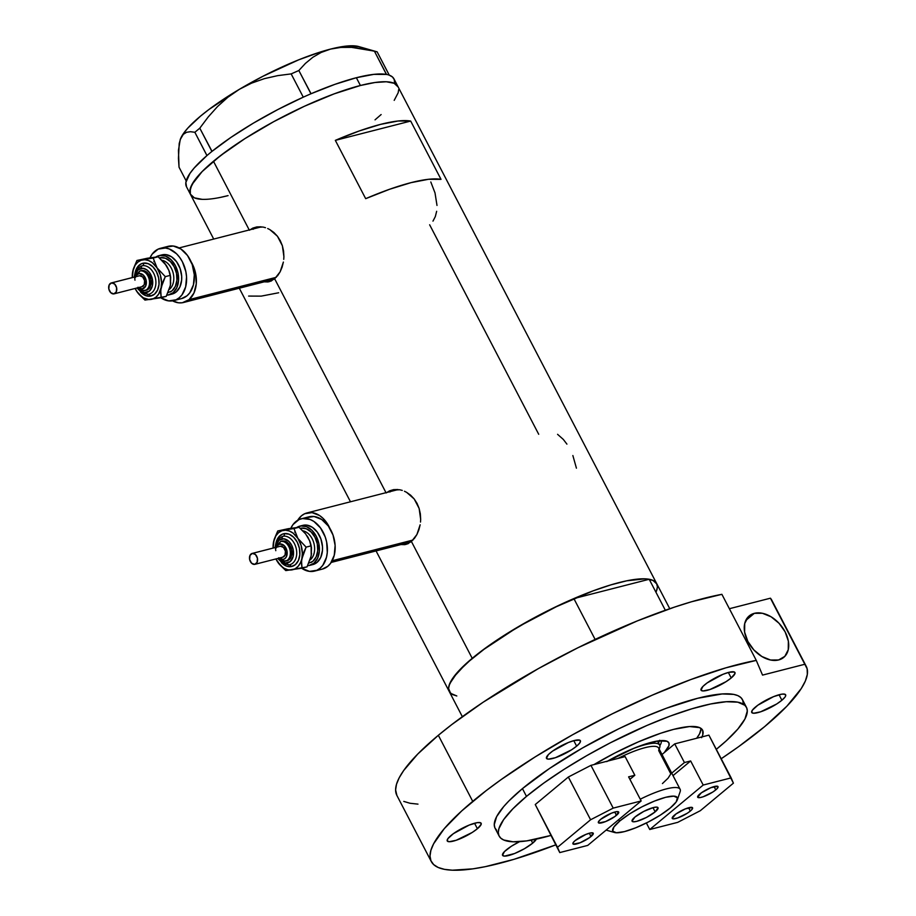 <?xml version="1.0" encoding="UTF-8"?>
<svg xmlns="http://www.w3.org/2000/svg" width="916" height="916" viewBox="0 0 916 916"><rect width="100%" height="100%" fill="white"/><g stroke="black" fill="none" stroke-linecap="round" stroke-linejoin="round"><path stroke-width="1.37" d="M276.277 277.308L189.028 299.669A26.976 18.915 75.6 0 1 183.589 302.486A26.976 18.915 75.6 0 1 172.563 300.849L178.506 302.795L182.261 302.761L189.028 299.669L276.277 277.308M183.589 302.486L272.453 279.712A26.976 18.915 -104.4 0 0 274.376 279.059L272.373 279.735M413.036 540.028L332.187 560.752L413.036 540.028M331.203 562.424L409.212 542.432A26.976 18.915 -104.4 0 0 411.135 541.78L409.131 542.455M297.711 520.254A26.976 18.915 75.6 0 1 301.513 515.754A26.976 18.915 75.6 0 1 306.952 512.937A26.976 18.915 75.6 0 1 329.875 528.349L323.119 518.41L319.604 515.548L312.047 512.628L304.73 513.716L301.513 515.754L297.711 520.254M257.121 226.882A28.11 19.694 -104.4 0 0 253.709 228.805M277.617 275.739L271.388 280.926L267.953 281.956L264.14 281.842L269.235 281.693L274.663 278.819L385.991 492.682L274.663 278.819L280.136 271.812L277.617 275.739M282.105 267.174L280.136 271.812L283.376 262.056L282.105 267.174M283.742 259.354L283.903 256.629L283.742 259.354M283.582 251.121L283.903 256.629L282.368 245.74L283.582 251.121M280.296 240.702L282.368 245.74L277.434 236.236L280.296 240.702M273.884 232.481L277.434 236.236L269.854 229.618L273.884 232.481M267.701 228.531L269.854 229.618L267.701 228.531M263.316 227.122L265.514 227.706L263.316 227.122M256.812 226.928L261.094 226.802L252.827 228.095L256.812 226.928M249.381 230.237L252.827 228.095L249.381 230.237M393.88 489.602A28.11 19.694 -104.4 0 0 390.468 491.526M414.387 538.459L408.158 543.646L404.712 544.665L400.899 544.562L405.994 544.413L411.433 541.539L472.221 658.329L411.433 541.539L416.906 534.532L414.387 538.459M418.864 529.895L416.906 534.532L420.146 524.776L418.864 529.895M420.501 522.074L420.662 519.338L420.501 522.074M420.341 513.842L420.662 519.338L419.139 508.46L420.341 513.842M417.066 503.422L419.139 508.46L414.192 498.957L417.066 503.422M410.643 495.201L414.192 498.957L406.612 492.339L410.643 495.201M404.46 491.251L406.612 492.339L404.46 491.251M400.074 489.842L402.273 490.415L400.074 489.842M393.571 489.648L397.853 489.522L389.598 490.816L393.571 489.648M386.14 492.957L389.598 490.816L386.14 492.957M437.001 205.436L435.008 192.898L430.806 181.975M432.97 221.134L435.329 216.565L436.657 211.287M566.912 444.123L563.351 439.462L557.569 434.321M576.427 468.179L572.866 455.538M429.65 224.786L538.711 434.276M191.856 196.253L194.352 197.833L202.207 199.345L194.352 197.833L190.345 194.123L190.322 188.352L194.295 180.75L202.115 171.601L213.462 161.262L227.924 150.121L244.938 138.614L273.781 121.633L304.375 106.279L334.111 93.879L360.412 85.497A116.916 26.324 -27.5 0 1 397.956 86.562A116.916 26.324 152.5 0 0 323.588 97.966A116.916 26.324 152.5 0 0 213.462 161.262L249.232 229.962L213.462 161.262A116.916 26.324 152.5 0 0 190.539 194.547A116.916 26.324 -27.5 0 1 244.125 139.129A116.916 26.324 -27.5 0 1 360.412 85.497L374.896 82.52L386.289 81.764L394.143 83.276L398.151 86.986L394.143 83.276L386.289 81.764L374.896 82.52L360.412 85.497L356.358 77.723A116.916 26.324 152.5 0 0 311.062 93.73A116.916 26.324 152.5 0 0 308.349 94.909L305.864 96.008A116.916 26.324 152.5 0 0 303.139 97.233A116.916 26.324 152.5 0 0 212.02 151.358A116.916 26.324 152.5 0 0 210.222 152.823L208.63 154.151A116.916 26.324 152.5 0 0 206.936 155.583A116.916 26.324 152.5 0 0 186.498 186.772L213.714 239.065M449.298 691.614A116.916 26.324 -27.5 0 1 472.221 658.329A116.916 26.324 -27.5 0 1 582.336 595.034A116.916 26.324 -27.5 0 1 656.715 583.641A116.916 26.324 152.5 0 0 649.204 579.267L665.337 610.262L649.204 579.267L573.863 598.572A116.916 26.324 152.5 0 0 449.298 691.614L462.351 716.69M410.677 121.061L441.02 179.353A116.916 26.324 152.5 0 0 365.679 198.669L335.336 140.366A116.916 26.324 -27.5 0 1 410.677 121.061L441.02 179.353L428.459 179.296L410.986 182.662L389.644 189.246L365.679 198.669L335.336 140.366L410.677 121.061L335.336 140.366L359.301 130.942L380.644 124.358L398.105 121.004L410.677 121.061M656.348 591.45L657.425 586.95L656.566 583.378L653.818 580.801L649.204 579.267L573.863 598.572L595.125 639.425L573.863 598.572L559.825 604.881L518.009 626.91L481.919 650.692L472.221 658.329L457.439 672.333L449.653 683.794L448.588 688.294L449.435 691.866L452.195 694.442L456.809 695.977L450.615 693.32L448.588 688.557L449.08 685.42L453.054 677.817L466.13 663.619L486.682 647.188L503.697 635.681L532.528 618.701L552.898 608.201L592.87 590.946L610.926 584.866L626.762 580.801L645.047 578.832L652.902 580.343L656.909 584.053M657.425 586.687L656.932 589.824M228.084 195.612L220.481 197.375L228.084 195.612A116.916 26.324 -27.5 0 1 190.539 194.547L189.83 191.49L191.81 184.769L202.115 171.601L220.344 155.766L244.938 138.614L273.781 121.633L304.375 106.279L334.111 93.879L360.412 85.497L356.358 77.723L335.027 84.306L311.062 93.73A116.916 26.324 152.5 0 0 308.349 94.909L311.062 93.73L298.845 70.509L305.417 63.41L312.848 57.273L321.173 52.441L330.527 49.098L340.786 47.426L351.595 47.369L374.404 51.136L386.403 74.425L387.434 74.643A116.916 26.324 152.5 0 0 386.403 74.425L373.831 74.368L356.358 77.723A116.916 26.324 152.5 0 1 386.403 74.425A116.916 26.324 152.5 0 1 387.434 74.643L386.506 74.402L374.404 51.136L377.152 51.857L389.231 75.158A116.916 26.324 152.5 0 0 388.327 74.872L389.254 75.112L377.152 51.857L358.763 46.567A103.428 23.289 152.5 0 0 330.527 49.098L340.786 47.426L351.595 47.369L362.85 48.685L377.152 51.857M398.666 89.619L398.174 92.756L394.201 100.359L398.174 92.756L398.666 89.619M381.125 114.557L375.033 119.847L381.125 114.557M248.625 296.074L261.197 296.131L278.659 292.765M404.185 543.841L403.864 543.806A28.11 19.694 -104.4 0 0 407.654 543.864M393.216 489.888L389.873 492.007M397.143 489.888L399.571 489.751A26.976 18.915 -104.4 0 0 395.815 490.163L306.952 512.937M267.426 281.12L267.106 281.086A28.11 19.694 -104.4 0 0 270.896 281.143M256.446 227.168L253.102 229.286M260.373 227.168L262.812 227.031A26.976 18.915 -104.4 0 0 259.056 227.443L179.112 247.927M191.089 261.747A26.976 18.915 75.6 0 1 189.028 299.669L193.952 293.028L196.264 283.857L195.646 273.541L191.089 261.747M212.02 151.358A116.916 26.324 152.5 0 0 210.222 152.823L212.02 151.358L199.791 128.171L208.23 116.939L217.516 106.565L227.855 97.268L239.374 89.31L251.568 83.15L264.403 78.639L277.708 75.639L291.162 73.898L303.265 97.153L305.864 96.008A116.916 26.324 152.5 0 0 303.139 97.233L277.869 109.531L253.32 123.179L230.935 137.4L212.02 151.358M180.2 139.633L183.303 134.343L186.555 132.293L190.471 131.698L194.856 132.282L199.791 128.171L208.23 116.939L217.516 106.565L227.855 97.268L239.374 89.31L251.568 83.15L264.403 78.639L277.708 75.639L291.162 73.898L298.845 70.509L305.417 63.41L312.848 57.273L321.173 52.441L330.527 49.098A103.428 23.289 152.5 0 0 239.374 89.31A103.428 23.289 152.5 0 0 180.841 138.018A103.428 23.289 152.5 0 0 180.246 139.495L178.46 150.281L179.032 167.193L186.177 180.921L179.032 167.193L178.448 158.273L179.215 143.434L180.841 138.018L183.303 134.343L186.555 132.293L190.471 131.698L194.856 132.282L206.936 155.583L208.63 154.151A116.916 26.324 152.5 0 0 206.936 155.583L194.238 167.949L189.967 173.387L185.868 182.421L186.509 186.807M669.768 608.716L393.914 78.799A116.916 26.324 152.5 0 0 389.231 75.158L388.327 74.872A116.916 26.324 152.5 0 1 389.231 75.158L392.517 77.013L394.281 79.692L394.533 83.138M180.246 139.495A103.428 23.289 152.5 0 0 180.223 139.576L183.578 133.358L187.814 128.103L200.535 116.114L208.779 109.611L239.374 89.31L262.846 76.314L298.719 59.815L320.692 51.914L330.527 49.098L347.027 46.018L358.786 46.579M298.845 70.509L310.948 93.764L303.265 97.153L291.162 73.898L298.845 70.509M199.791 128.171L211.894 151.426L206.959 155.537L194.856 132.282L199.791 128.171M659.841 745.601A48.342 10.889 152.5 0 0 661.112 740.609A48.342 10.889 -27.5 0 1 659.841 745.601M607.606 761.093A54.193 12.194 -27.5 0 1 666.241 740.975A54.193 12.194 -27.5 0 1 664.329 752.54L668.943 745.658L668.932 742.99L667.077 741.273L658.157 740.918L643.547 744.662L634.777 747.914L606.69 761.62M657.848 743.712A48.342 10.889 152.5 0 0 659.543 740.746M701.095 728.472A89.94 20.244 -27.5 0 1 696.652 738.273L699.572 733.808L701.106 728.644M658.054 743.426L659.703 740.277M606.129 830.102A42.72 9.618 152.5 0 0 606.381 830.171L614.499 832.495A36.422 8.198 -27.5 0 1 619.892 820.908L618.323 819.957L619.892 820.908L613.915 826.976L612.69 831.144L616.388 832.77L624.449 831.602L635.647 827.835L648.276 822.018L660.425 815.057L670.226 808.004A36.422 8.198 -27.5 0 1 639.608 826.163A36.422 8.198 -27.5 0 1 614.499 832.495M655.158 811.862L652.971 807.66L655.158 811.862L646.352 817.484L636.792 821.331L633.551 821.801L632.063 821.148L634.96 817.038A14.61 3.286 -27.5 0 1 648.723 809.126A14.61 3.286 -27.5 0 1 658.02 807.706A14.61 3.286 -27.5 0 1 655.158 811.862A14.61 3.286 -27.5 0 1 641.395 819.774A14.61 3.286 -27.5 0 1 632.097 821.205A14.61 3.286 -27.5 0 1 634.96 817.038L643.765 811.416L653.326 807.568L656.566 807.099L658.043 807.752L655.158 811.862M659.188 749.093L659.657 747.742A44.964 10.122 152.5 0 0 629.395 750.17A44.964 10.122 -27.5 0 1 659.657 745.109A44.964 10.122 -27.5 0 1 659.119 748.956M677.371 799.771A36.422 8.198 -27.5 0 1 670.226 808.004L676.191 801.935L677.428 797.767L673.729 796.141L665.669 797.298L654.471 801.076L641.841 806.882L629.693 813.843L619.892 820.908A36.422 8.198 -27.5 0 1 657.768 799.805A36.422 8.198 -27.5 0 1 677.371 799.771L680.119 791.79A42.72 9.618 152.5 0 0 640.261 799.21A42.72 9.618 -27.5 0 1 680.119 789.283L658.673 748.086A42.72 9.618 152.5 0 0 618.002 758.425A42.72 9.618 -27.5 0 1 658.684 750.559L670.821 773.871L668.062 778.199L662.44 783.569M674.474 815.125A11.461 2.576 -27.5 0 1 685.271 808.908A11.461 2.576 -27.5 0 1 692.565 807.798A11.461 2.576 -27.5 0 1 690.321 811.061L688.603 807.763L690.321 811.061L687.229 813.282L677.577 817.988L673.375 818.858L672.207 818.343L675.893 814.026L685.363 808.874L692.198 807.477L692.198 809.149L690.321 811.061A11.461 2.576 -27.5 0 1 679.523 817.267A11.461 2.576 -27.5 0 1 672.23 818.389A11.461 2.576 -27.5 0 1 674.474 815.125M699.916 793.943A11.461 2.576 -27.5 0 1 710.724 787.737A11.461 2.576 -27.5 0 1 718.018 786.615A11.461 2.576 -27.5 0 1 715.762 789.89L714.056 786.592L715.762 789.89L712.682 792.111L703.03 796.817L699.938 797.607L697.649 797.172L701.335 792.855L710.805 787.703L717.64 786.294L717.652 787.978L715.762 789.89A11.461 2.576 -27.5 0 1 704.965 796.096A11.461 2.576 -27.5 0 1 697.671 797.206A11.461 2.576 -27.5 0 1 699.916 793.943M662.005 754.486L674.726 743.884L684.435 762.547L671.714 773.138L684.435 762.547L674.726 743.884L708.904 735.124L731.163 777.879L703.202 785.046L690.653 760.956L684.435 762.547L690.653 760.956L673.008 775.634L690.653 760.956L703.202 785.046L649.753 829.518L677.726 822.35L700.328 810.694L733.407 783.169L731.163 777.879L703.202 785.046L649.753 829.518L677.726 822.35L700.328 810.694L733.407 783.169L708.904 735.124L674.726 743.884L662.005 754.486M646.364 822.992L649.753 829.518L646.364 822.992M616.445 815.343A11.461 2.576 -27.5 0 1 605.648 821.549A11.461 2.576 -27.5 0 1 598.354 822.66A11.461 2.576 -27.5 0 1 600.598 819.396L611.487 813.156L616.434 811.679L618.712 812.114L615.025 816.431L605.568 821.583L598.732 822.992L598.331 822.053L600.598 819.396A11.461 2.576 -27.5 0 1 611.407 813.19A11.461 2.576 -27.5 0 1 618.701 812.08A11.461 2.576 -27.5 0 1 616.445 815.343L614.739 812.045L616.445 815.343M591.003 836.514A11.461 2.576 -27.5 0 1 580.206 842.72A11.461 2.576 -27.5 0 1 572.912 843.842A11.461 2.576 -27.5 0 1 575.156 840.579L586.045 834.339L590.992 832.85L593.27 833.297L589.583 837.602L580.114 842.754L573.279 844.163L573.279 842.491L575.156 840.579A11.461 2.576 -27.5 0 1 585.954 834.373A11.461 2.576 -27.5 0 1 593.247 833.251A11.461 2.576 -27.5 0 1 591.003 836.514L589.286 833.217L591.003 836.514M629.922 779.344L634.834 775.257L625.124 756.605L634.834 775.257L628.616 776.848L641.166 800.95L613.205 808.118L590.946 765.364L625.124 756.605L590.946 765.364L568.344 777.02L590.591 819.763L557.512 847.3L535.253 804.546L568.344 777.02L535.253 804.546L559.768 852.578L587.728 845.411L641.166 800.95L613.205 808.118L590.591 819.763L557.512 847.3L559.768 852.578L587.728 845.411L641.166 800.95L628.616 776.848L634.834 775.257L629.922 779.344M590.591 819.763L568.344 777.02L590.946 765.364L613.205 808.118L590.591 819.763M559.768 852.578L535.253 804.546L559.768 852.578M754.349 613.331L745.761 620.476L754.349 613.331L748.132 616.926L744.719 623.533L744.616 632.132L747.845 641.429L753.902 649.982L761.883 656.509L770.562 660.024L778.623 659.967A26.976 18.263 -129.8 0 1 749.941 644.978A26.976 18.263 -129.8 0 1 749.219 615.907A26.976 18.263 -129.8 0 1 754.349 613.331A26.976 18.263 -129.8 0 1 783.02 628.319A26.976 18.263 -129.8 0 1 783.741 657.39A26.976 18.263 -129.8 0 1 778.623 659.967L784.829 656.36L788.252 649.753L788.355 641.154L785.127 631.868L779.058 623.304L771.077 616.777L762.398 613.273L754.349 613.331M746.46 707.335L742.407 699.561A139.404 31.384 152.5 0 0 653.738 713.152A139.404 31.384 152.5 0 0 522.441 788.619L526.482 796.393A139.404 31.384 -27.5 0 1 657.78 720.926A139.404 31.384 -27.5 0 1 746.46 707.335A139.404 31.384 -27.5 0 1 719.117 747.021A139.404 31.384 -27.5 0 1 716.301 749.334L726.388 740.701L737.872 729.022L744.937 718.991L747.296 710.976L746.689 707.828L744.88 705.297L737.781 702.171L726.251 701.725L710.747 703.957L691.866 708.801L670.329 716.049L646.971 725.449L610.48 742.739L586.549 755.757L564.004 769.394L543.726 783.111L526.482 796.393L522.441 788.619L549.486 768.501L582.496 747.983L618.632 728.85L642.929 717.675L666.287 708.274L697.637 698.29L722.209 693.95L733.727 694.397L737.861 695.633L740.838 697.523L742.647 700.053L743.254 703.202M806.229 666.333L771.833 600.266A211.356 47.586 152.5 0 0 770.425 598.194L804.821 664.26A211.356 47.586 -27.5 0 1 806.229 666.333A211.356 47.586 -27.5 0 1 764.78 726.503A211.356 47.586 -27.5 0 1 721.201 758.746L738.639 746.643L764.78 726.503L786.833 706.236L801.237 688.603L805.347 681.023L807.328 674.394L807.145 668.783L804.821 664.26L762.536 675.103L756.273 660.39L721.888 594.324A211.356 47.586 152.5 0 0 438.34 735.285A211.356 47.586 152.5 0 0 396.891 795.454L431.287 861.521A211.356 47.586 -27.5 0 1 472.725 801.351L438.34 735.285L472.725 801.351A211.356 47.586 -27.5 0 1 756.273 660.39L725.896 667.833L690.698 679.603L652.261 695.164L612.312 713.827L572.649 734.735L535.07 756.971L501.247 779.516L486.247 790.588L461.71 810.935L444.294 828.637L433.589 843.854L430.886 850.346L430.005 856.002L430.932 860.765L433.669 864.601L438.18 867.475L444.443 869.341L452.378 870.2L472.965 868.837L485.411 866.639L514.048 859.311L555.749 844.873A211.356 47.586 -27.5 0 1 431.287 861.521M731.208 677.966A19.11 4.305 -27.5 0 1 713.209 688.305A19.11 4.305 -27.5 0 1 701.049 690.172A19.11 4.305 -27.5 0 1 704.793 684.733A19.11 4.305 -27.5 0 1 722.793 674.382A19.11 4.305 -27.5 0 1 734.953 672.527A19.11 4.305 -27.5 0 1 731.208 677.966L728.346 672.47L731.208 677.966L726.056 681.664L709.969 689.508L702.95 690.962L701.015 690.103L702.938 686.416L707.163 682.912L722.942 674.325L728.815 672.344L734.334 671.989L734.987 673.535L731.208 677.966M781.886 700.248A19.11 4.305 -27.5 0 1 763.887 710.598A19.11 4.305 -27.5 0 1 751.727 712.465A19.11 4.305 -27.5 0 1 755.482 707.015A19.11 4.305 -27.5 0 1 773.482 696.675A19.11 4.305 -27.5 0 1 785.642 694.809A19.11 4.305 -27.5 0 1 781.886 700.248L779.035 694.763L781.886 700.248L776.745 703.957L760.658 711.801L753.639 713.243L751.704 712.396L752.345 710.209L757.841 705.194L773.619 696.618L781.863 694.145L785.012 694.271L785.676 695.817L785.023 697.065L781.886 700.248M536.501 838.701L532.711 843.132A19.11 4.305 -27.5 0 1 514.712 853.472A19.11 4.305 -27.5 0 1 502.563 855.338A19.11 4.305 -27.5 0 1 506.308 849.899A19.11 4.305 -27.5 0 1 519.567 841.667L511.449 846.201L504.453 851.594L502.529 855.269L504.464 856.128L514.574 853.529L524.479 848.697L532.711 843.132L531.177 840.167L532.711 843.132A19.11 4.305 -27.5 0 0 536.329 839.136M477.396 828.728A19.11 4.305 -27.5 0 1 459.397 839.079A19.11 4.305 -27.5 0 1 447.248 840.945A19.11 4.305 -27.5 0 1 450.993 835.507A19.11 4.305 -27.5 0 1 468.992 825.156A19.11 4.305 -27.5 0 1 481.152 823.289A19.11 4.305 -27.5 0 1 477.396 828.728L474.545 823.244L477.396 828.728L472.255 832.438L456.168 840.281L449.149 841.724L447.214 840.877L447.855 838.69L453.351 833.686L469.129 825.098L477.385 822.625L480.522 822.751L481.186 824.308L477.396 828.728M576.645 746.151A19.11 4.305 -27.5 0 1 558.645 756.49A19.11 4.305 -27.5 0 1 546.486 758.356A19.11 4.305 -27.5 0 1 550.23 752.918A19.11 4.305 -27.5 0 1 568.241 742.567A19.11 4.305 -27.5 0 1 580.389 740.712A19.11 4.305 -27.5 0 1 576.645 746.151L573.782 740.655L576.645 746.151L571.504 749.849L555.405 757.704L548.398 759.146L546.451 758.288L548.375 754.612L552.6 751.097L568.378 742.51L574.252 740.529L579.771 740.174L580.423 740.781L579.782 742.968L576.645 746.151M496.678 830.331L494.869 827.801L494.262 824.652L496.621 816.648L503.685 806.607L508.895 800.95L522.441 788.619A139.404 31.384 152.5 0 0 495.109 828.304L499.151 836.068A139.404 31.384 -27.5 0 1 526.482 796.393L512.949 808.725L503.628 819.625L498.888 828.694L498.304 832.426L498.911 835.575L500.72 838.106L503.697 839.995L513.063 841.793L526.643 840.899L550.848 835.461A139.404 31.384 -27.5 0 1 499.151 836.068M772.749 602.717L804.821 664.26L762.536 675.103L756.273 660.39L721.888 594.324L691.511 601.766L674.416 607.136L637.387 620.876L577.916 647.761L538.253 668.669L483.19 702.194L451.851 724.522L438.34 735.285L417.81 753.982L403.681 770.528L399.193 777.787L396.502 784.268L395.609 789.924L396.903 795.489M403.784 801.408L410.047 803.275L417.982 804.133M770.425 598.194L729.376 608.716L770.425 598.194M701.988 736.899A89.94 20.244 -27.5 0 0 702.583 730.178A89.94 20.244 -27.5 0 0 593.992 764.585L614.854 753.021L638.395 741.857L660.596 733.269L673.695 729.354L689.542 726.548L699.641 727.636L702.732 730.499L702.744 734.93L701.599 737.689M137.927 287.246L142.255 288.929A2.244 1.603 81.5 0 0 144.133 290.75A2.244 1.603 81.5 0 0 144.259 290.727A2.244 1.603 -98.5 0 1 144.133 290.75A2.244 1.603 -98.5 0 1 142.255 288.929A7.866 5.519 75.6 0 1 138.35 287.624M135.557 276.735A7.866 5.519 75.6 0 1 139.129 273.518A2.244 1.603 -98.5 0 1 140.228 270.918L141.785 270.529A10.122 7.088 -104.4 0 0 141.282 270.621L139.736 271.022A10.122 7.088 75.6 0 1 140.228 270.918A10.122 7.088 75.6 0 1 149.194 279.414A10.122 7.088 75.6 0 1 144.751 290.624L146.308 290.223A10.122 7.088 -104.4 0 0 150.751 279.025A10.122 7.088 -104.4 0 0 141.785 270.529L144.625 270.873L147.35 272.682L150.831 279.38L150.762 285.059L149.377 288.082L147.144 289.937L144.396 290.349M142.449 265.72A2.244 1.603 81.5 0 0 143.549 263.132A16.866 11.816 75.6 0 1 158.628 277.88A16.866 11.816 75.6 0 1 150.258 296.131A2.244 1.603 81.5 0 0 148.472 294.299A2.244 1.603 -98.5 0 1 150.258 296.131L145.518 295.547L140.492 292.032A16.866 11.816 75.6 0 0 150.258 296.131L154.483 294.208L157.563 290.063L159.018 284.326L158.628 277.88L156.453 271.697L152.823 266.716L148.289 263.716L143.549 263.132A2.244 1.603 -98.5 0 1 142.449 265.72A2.244 1.603 81.5 0 0 141.339 268.319A2.244 1.603 -98.5 0 1 142.449 265.72A14.61 10.248 -104.4 0 1 155.331 277.731A14.61 10.248 -104.4 0 1 149.342 294.082A14.61 10.248 -104.4 0 0 155.331 277.731A14.61 10.248 -104.4 0 0 142.449 265.72M148.381 294.311A2.244 1.603 81.5 0 0 148.255 294.334A2.244 1.603 -98.5 0 1 148.129 294.357A2.244 1.603 -98.5 0 1 146.251 292.536A12.366 8.668 75.6 0 1 138.877 289.284L141.064 291.208L144.533 292.548L149.354 291.116L152.308 286.078L152.388 279.14L149.583 272.636L146.526 269.647L143.068 268.308L138.236 269.739L135.225 275.029A12.366 8.668 75.6 0 1 141.339 268.319A12.366 8.668 75.6 0 1 152.388 279.14A12.366 8.668 75.6 0 1 146.251 292.536A2.244 1.603 81.5 0 0 148.129 294.357A2.244 1.603 81.5 0 0 148.255 294.334A2.244 1.603 -98.5 0 1 148.381 294.311L142.243 293.212L136.976 287.979M138.831 275.945L111.615 282.884A5.622 3.939 75.6 0 1 116.595 287.613A5.622 3.939 75.6 0 1 114.122 293.841A5.622 3.939 75.6 0 1 113.847 293.887A5.622 3.939 75.6 0 1 108.867 289.17A5.622 3.939 75.6 0 1 111.328 282.941A5.622 3.939 75.6 0 1 111.615 282.884L139.576 275.727A5.622 3.939 -104.4 0 0 139.289 275.773A5.622 3.939 -104.4 0 0 139.026 275.865M145.518 290.361A10.122 7.088 -104.4 0 0 145.804 290.326A10.122 7.088 -104.4 0 0 146.308 290.223M159.441 257.854L160.415 257.648A17.988 12.606 75.6 0 1 176.009 271.388A17.988 12.606 75.6 0 1 170.307 291.975M162.109 260.316A15.744 11.026 -104.4 0 1 173.17 273.105A15.744 11.026 -104.4 0 1 169.3 289.433A15.744 11.026 -104.4 0 0 173.273 273.506A15.744 11.026 -104.4 0 0 162.704 260.453M160.415 255.438L156.006 256.938A20.232 14.187 75.6 0 1 158.972 255.644A20.232 14.187 75.6 0 1 159.968 255.45L165.899 254.625L171.567 256.824L176.559 261.701L180.109 268.525L181.677 276.254L181.631 280.09L179.891 286.971L176.204 291.952L171.12 294.265A20.232 14.187 -104.4 0 1 170.536 294.334M169.013 294.849A20.232 14.187 75.6 0 1 168.017 295.055L173.09 292.742L176.788 287.773L178.528 280.891L178.059 273.151L175.448 265.732L171.097 259.755L165.659 256.148L159.968 255.45A20.232 14.187 75.6 0 1 177.899 272.441A20.232 14.187 75.6 0 1 169.013 294.849L172.128 294.059A20.232 14.187 -104.4 0 0 181.013 271.64A20.232 14.187 -104.4 0 0 163.071 254.648A20.232 14.187 -104.4 0 0 162.075 254.854L158.972 255.644M168.017 295.055A20.232 14.187 75.6 0 1 166.838 295.158L168.017 295.055M180.234 298.868L175.105 300.185L180.234 298.868M173.8 300.597L181.563 298.605A26.976 18.915 -104.4 0 0 193.413 268.709A26.976 18.915 -104.4 0 0 169.506 246.061A26.976 18.915 -104.4 0 0 168.166 246.324L160.403 248.316A26.976 18.915 75.6 0 1 161.731 248.053L169.506 246.061L161.731 248.053A26.976 18.915 75.6 0 1 185.65 270.701A26.976 18.915 75.6 0 1 173.8 300.597A26.976 18.915 75.6 0 1 172.46 300.86A26.976 18.915 75.6 0 1 160.804 297.746L168.704 300.906L176.021 299.807L179.227 297.78L181.975 294.849L185.673 286.8L186.543 276.861L185.856 271.651L182.376 261.758L179.708 257.453L176.57 253.801L169.323 248.98L165.498 248.007L158.182 249.106L152.216 254.053L150.041 257.774A26.976 18.915 75.6 0 1 160.403 248.316M169.838 287.635L170.754 282.884M170.697 277.743L168.773 270.083A20.232 14.187 -104.4 0 1 168.796 270.151A20.232 14.187 -104.4 0 1 170.662 277.411L170.422 285.323L166.208 296.383L161.216 297.666L160.644 292.983L161.537 282.723L160.323 274.96L157.071 267.907L152.274 262.64L148.564 260.533L144.751 259.72L141.075 260.27L137.801 262.136L135.144 265.205L133.301 269.247L132.305 277.571A20.232 14.187 75.6 0 1 132.717 271.548L132.293 277.571M167.685 267.724L164.937 263.522M154.071 257.327L150.396 257.877M181.483 298.616L187.001 295.788L189.749 292.868L193.436 284.807L194.306 274.869L192.211 264.564L187.482 255.461L180.83 248.946L173.261 246.015L165.945 247.114M160.415 257.648L165.475 258.266L170.307 261.484L174.177 266.785L176.49 273.38L176.914 280.262L175.357 286.376L172.082 290.796L167.571 292.857M135.099 288.46L136.736 291.357A20.232 14.187 75.6 0 1 135.099 288.46L138.19 293.36L143.354 297.837L149.056 299.543L152.732 298.994L156.006 297.127L158.663 294.059L165.304 276.643L157.071 267.907L153.167 258.06L136.919 260.488L158.159 256.778L166.391 265.514L168.91 270.449L170.697 277.754M168.796 270.151L170.307 275.373L165.304 276.643L157.071 267.907A20.232 14.187 75.6 0 1 161.101 287.716A20.232 14.187 75.6 0 1 150.922 299.44A20.232 14.187 75.6 0 1 136.736 291.357L144.968 300.093L161.216 297.666L160.712 290.429L162.75 282.162L165.304 276.643L170.307 275.373L170.422 285.323L166.208 296.383L144.968 300.093L138.465 293.715L135.305 288.872M135.293 271.915L137.606 266.877L141.327 263.785L143.549 263.132A16.866 11.816 75.6 0 0 134.973 280.193M142.885 259.823A20.232 14.187 75.6 0 1 157.071 267.907L153.167 258.06L136.919 260.488L132.717 271.548A20.232 14.187 75.6 0 1 142.885 259.823M132.259 276.792L133.415 268.743L136.919 260.488L147.419 258.22L158.159 256.778L153.167 258.06L158.159 256.778L164.64 263.121L168.91 270.449M140.457 270.918L140.228 270.918A2.244 1.603 81.5 0 0 139.129 273.518L136.347 275.269L135.27 277.628M142.255 288.929L145.667 286.09L146.159 280.411L143.446 275.201L139.129 273.518A7.866 5.519 75.6 0 1 146.159 280.411A7.866 5.519 75.6 0 1 142.255 288.929M139.576 275.727L142.667 276.918L144.602 280.639L144.247 284.704L141.808 286.719A5.622 3.939 -104.4 0 0 142.083 286.674A5.622 3.939 -104.4 0 0 144.556 280.445A5.622 3.939 -104.4 0 0 139.576 275.727M113.847 293.887L116.275 291.872L116.63 287.807L114.695 284.086L111.615 282.884L109.176 284.91L108.821 288.975L110.756 292.696L113.847 293.887M145.014 290.555A10.122 7.088 -104.4 0 0 149.159 279.231A10.122 7.088 -104.4 0 0 140.228 270.918M278.739 557.741L283.067 559.413A2.244 1.603 81.5 0 0 284.933 561.245A2.244 1.603 81.5 0 0 285.059 561.222A2.244 1.603 -98.5 0 1 284.933 561.245A2.244 1.603 -98.5 0 1 283.067 559.413A7.866 5.519 75.6 0 1 279.151 558.119M276.369 547.23A7.866 5.519 75.6 0 1 279.93 544.012A2.244 1.603 -98.5 0 1 281.04 541.413L282.597 541.013A10.122 7.088 -104.4 0 0 282.094 541.116L280.536 541.516A10.122 7.088 75.6 0 1 281.04 541.413A10.122 7.088 75.6 0 1 290.006 549.909A10.122 7.088 75.6 0 1 285.563 561.119L287.12 560.718A10.122 7.088 -104.4 0 0 291.563 549.508A10.122 7.088 -104.4 0 0 282.597 541.013L285.437 541.367L288.151 543.177L291.643 549.863L291.002 557.18L287.956 560.432L285.208 560.832M283.25 536.215A2.244 1.603 81.5 0 0 284.361 533.616A16.866 11.816 75.6 0 1 299.429 548.375A16.866 11.816 75.6 0 1 291.07 566.626A2.244 1.603 81.5 0 0 289.284 564.794A2.244 1.603 -98.5 0 1 291.07 566.626L286.33 566.042L281.304 562.527A16.866 11.816 75.6 0 0 291.07 566.626L295.296 564.703L298.376 560.558L299.83 554.821L299.429 548.375L297.253 542.192L293.635 537.211L289.101 534.2L284.361 533.616A2.244 1.603 -98.5 0 1 283.25 536.215A2.244 1.603 81.5 0 0 282.151 538.814A2.244 1.603 -98.5 0 1 283.25 536.215A14.61 10.248 -104.4 0 1 296.143 548.226A14.61 10.248 -104.4 0 1 290.154 564.577A14.61 10.248 -104.4 0 0 296.143 548.226A14.61 10.248 -104.4 0 0 283.25 536.215M289.193 564.806A2.244 1.603 81.5 0 0 289.067 564.829A2.244 1.603 -98.5 0 1 288.941 564.851A2.244 1.603 -98.5 0 1 287.063 563.019A12.366 8.668 75.6 0 1 279.689 559.779L285.345 563.042L290.166 561.611L293.12 556.573L293.2 549.634L291.609 545.1L288.941 541.448L283.868 538.803L279.048 540.234L276.037 545.524A12.366 8.668 75.6 0 1 282.151 538.814A12.366 8.668 75.6 0 1 293.2 549.634A12.366 8.668 75.6 0 1 287.063 563.019A2.244 1.603 81.5 0 0 288.941 564.851A2.244 1.603 81.5 0 0 289.067 564.829A2.244 1.603 -98.5 0 1 289.193 564.806L283.055 563.695L277.777 558.474M279.643 546.428L252.415 553.379A5.622 3.939 75.6 0 1 257.396 558.096A5.622 3.939 75.6 0 1 254.934 564.325A5.622 3.939 75.6 0 1 254.659 564.382A5.622 3.939 75.6 0 1 249.667 559.665A5.622 3.939 75.6 0 1 252.14 553.436A5.622 3.939 75.6 0 1 252.415 553.379L280.376 546.211A5.622 3.939 -104.4 0 0 280.101 546.268A5.622 3.939 -104.4 0 0 279.838 546.36M286.33 560.855A10.122 7.088 -104.4 0 0 286.616 560.821A10.122 7.088 -104.4 0 0 287.12 560.718M300.242 528.337L301.227 528.143A17.988 12.606 75.6 0 1 316.81 541.883A17.988 12.606 75.6 0 1 311.119 562.47M302.91 530.811A15.744 11.026 -104.4 0 1 313.982 543.589A15.744 11.026 -104.4 0 1 310.1 559.928A15.744 11.026 -104.4 0 0 314.074 544.001A15.744 11.026 -104.4 0 0 303.517 530.948M301.215 525.933L296.818 527.433A20.232 14.187 75.6 0 1 299.772 526.139A20.232 14.187 75.6 0 1 300.78 525.944L306.711 525.108L312.379 527.307L317.371 532.196L320.921 539.02L322.489 546.749L322.443 550.585L320.703 557.466L317.005 562.435L311.932 564.748A20.232 14.187 -104.4 0 1 311.348 564.817M309.826 565.344A20.232 14.187 75.6 0 1 308.829 565.55L313.902 563.237L317.589 558.256L319.34 551.375L318.871 543.646L316.26 536.226L311.898 530.25L306.471 526.643L300.78 525.944A20.232 14.187 75.6 0 1 318.711 542.925A20.232 14.187 75.6 0 1 309.826 565.344L312.929 564.554A20.232 14.187 -104.4 0 0 321.825 542.135A20.232 14.187 -104.4 0 0 303.883 525.143A20.232 14.187 -104.4 0 0 302.887 525.349L299.772 526.139M308.829 565.55A20.232 14.187 75.6 0 1 307.65 565.653L308.829 565.55M321.035 569.363L315.905 570.679L321.035 569.363M314.612 571.08L322.375 569.088A26.976 18.915 -104.4 0 0 334.225 539.203A26.976 18.915 -104.4 0 0 310.306 516.555A26.976 18.915 -104.4 0 0 308.978 516.819L301.215 518.811A26.976 18.915 75.6 0 1 302.543 518.536L310.306 516.555L302.543 518.536A26.976 18.915 75.6 0 1 326.462 541.196A26.976 18.915 75.6 0 1 314.612 571.08A26.976 18.915 75.6 0 1 313.272 571.355A26.976 18.915 75.6 0 1 301.616 568.229L309.516 571.389L316.833 570.302L320.039 568.275L322.787 565.344L326.485 557.283L327.287 552.462L326.657 542.146L325.26 537.051L320.52 527.948L313.867 521.433L310.135 519.475L302.543 518.536L298.994 519.59L293.028 524.547L290.853 528.257A26.976 18.915 75.6 0 1 301.215 518.811M310.639 558.119L311.566 553.367M308.486 538.207L307.204 536.009L309.723 540.944L311.509 548.237L309.574 540.577A20.232 14.187 -104.4 0 1 309.608 540.646A20.232 14.187 -104.4 0 1 311.463 547.905L311.222 555.817L307.02 566.878L302.017 568.16L301.456 563.477L302.337 553.218L301.135 545.455L297.883 538.402L293.086 533.135L289.376 531.017L285.563 530.215L281.888 530.765L278.613 532.631L275.956 535.688L274.102 539.73L273.117 548.066A20.232 14.187 75.6 0 1 273.518 542.043L273.105 548.066M294.883 527.822L298.971 527.273L305.738 534.005M275.911 558.955L277.548 561.851A20.232 14.187 75.6 0 1 275.911 558.955L280.617 565.619L284.166 568.321L287.956 569.798L291.735 569.924L295.238 568.71L298.227 566.225L300.505 562.642L306.116 547.138L297.883 538.402L293.979 528.555L277.731 530.982L291.208 528.372M322.295 569.111L327.814 566.283L330.55 563.351L334.248 555.291L335.119 545.364L333.023 535.058L328.283 525.956L321.63 519.441L314.074 516.51L306.757 517.609M301.227 528.143L306.288 528.761L311.108 531.978L314.978 537.28L317.302 543.875L317.726 550.756L316.169 556.871L312.894 561.29L308.383 563.351M309.608 540.646L311.108 545.856L306.116 547.138L297.883 538.402A20.232 14.187 75.6 0 1 301.902 558.199A20.232 14.187 75.6 0 1 291.735 569.924A20.232 14.187 75.6 0 1 277.548 561.851L285.781 570.588L302.017 568.16L301.524 560.924L303.562 552.657L306.116 547.138L311.108 545.856L311.222 555.817L307.02 566.878L285.781 570.588L279.266 564.21L276.105 559.367M276.105 542.409L278.418 537.371L282.139 534.28L284.361 533.616A16.866 11.816 75.6 0 0 275.785 550.688M283.685 530.318A20.232 14.187 75.6 0 1 297.883 538.402L293.979 528.555L277.731 530.982L273.518 542.043A20.232 14.187 75.6 0 1 283.685 530.318M273.071 547.287L274.216 539.238L277.731 530.982L288.231 528.704L298.971 527.273L293.979 528.555L298.971 527.273L305.452 533.604L309.723 540.944M281.258 541.413L281.04 541.413A2.244 1.603 81.5 0 0 279.93 544.012L277.159 545.764L276.082 548.111M283.067 559.413L285.036 558.52L286.468 556.585L286.971 550.894L284.258 545.696L279.93 544.012A7.866 5.519 75.6 0 1 286.971 550.894A7.866 5.519 75.6 0 1 283.067 559.413M280.376 546.211L283.468 547.413L285.403 551.134L285.048 555.188L282.62 557.214A5.622 3.939 -104.4 0 0 282.895 557.157A5.622 3.939 -104.4 0 0 285.368 550.94A5.622 3.939 -104.4 0 0 280.376 546.211M254.659 564.382L257.087 562.355L257.442 558.302L255.507 554.581L252.415 553.379L249.988 555.405L249.633 559.47L251.568 563.191L254.659 564.382M285.815 561.05A10.122 7.088 -104.4 0 0 289.96 549.726A10.122 7.088 -104.4 0 0 281.04 541.413M239.294 288.208L350.473 501.773M376.064 550.928L449.287 691.591M657.528 741.01L659.657 745.109M139.736 271.022L134.572 276.987M137.366 287.876L139.587 289.765L144.751 290.624M141.717 265.869L137.4 268.514L135.259 271.983L134.183 277.09M139.289 275.773L111.328 282.941M153.865 261.598L154.529 261.461M142.083 286.674L114.122 293.841M280.536 541.516L275.384 547.482M278.178 558.371L280.388 560.249L285.563 561.119M282.529 536.364L278.212 539.009L276.071 542.467L274.995 547.585M280.101 546.268L252.14 553.436M294.677 532.093L295.341 531.956M282.895 557.157L254.934 564.325"/></g></svg>
